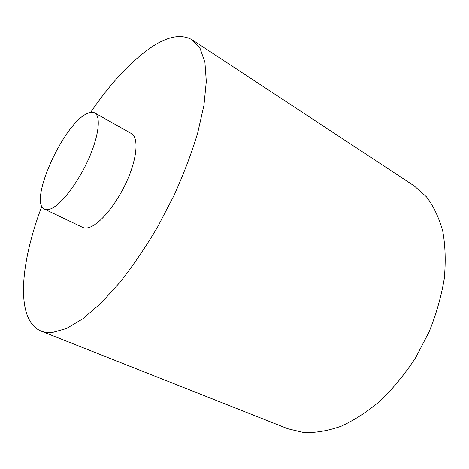 <?xml version="1.0" encoding="UTF-8"?>
<svg xmlns="http://www.w3.org/2000/svg" width="469" height="469" viewBox="0 0 469 469"><rect width="100%" height="100%" fill="white"/><g stroke="black" fill="none" stroke-linecap="round" stroke-linejoin="round"><path stroke-width="0.7" d="M90.705 112.308C111.083 82.392 131.777 60.384 152.788 46.296C168.693 36.007 181.896 33.897 192.396 39.953L200.116 48.5L204.918 62.359L206.313 81.436L203.951 105.291L197.666 133.108C191.563 153.263 183.666 174.081 173.976 195.555L157.602 227.008C145.578 247.257 133.073 265.647 120.076 282.186L100.929 303.244L82.778 318.814L66.387 328.552L52.317 332.509C48.108 332.879 44.356 332.398 41.049 331.085C15.149 320.345 20.056 263.42 41.847 206.284M192.396 39.953L414.109 185.824L426.479 196.833C433.585 206.26 439.013 217.722 442.759 231.229C445.386 245.762 445.878 261.608 444.249 278.762C441.329 296.367 436.281 314.078 429.1 331.888L415.798 357.425C405.322 373.512 393.708 387.787 380.957 400.256C367.848 411.413 354.593 420.066 341.192 426.227C327.989 430.87 315.502 432.975 303.719 432.529L287.819 428.754L41.049 331.085M85.821 114.213C89.45 112.114 92.387 111.669 94.638 112.871C101.234 116.294 98.801 136.667 88.049 160.228C77.362 183.784 60.694 205.105 50.611 208.916C48.19 209.86 46.179 209.948 44.573 209.18C28.351 202.79 62.055 126.524 85.821 114.213M94.638 112.871L131.402 133.548C138.783 137.423 137.323 157.766 127.029 180.776C116.81 203.786 99.961 224.211 89.192 227.465C86.607 228.28 84.42 228.256 82.62 227.395L44.573 209.18"/></g></svg>
